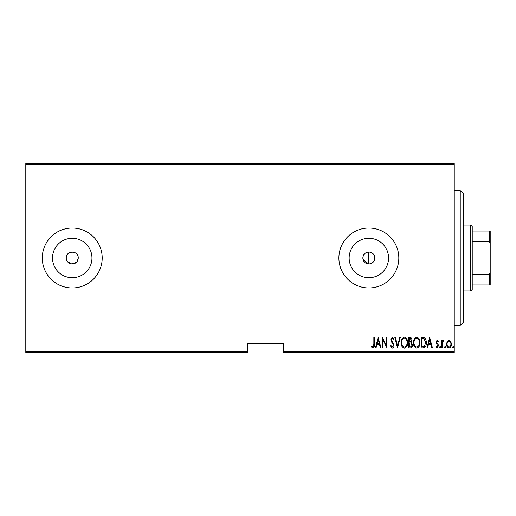 <?xml version="1.0" encoding="UTF-8"?>
<svg xmlns="http://www.w3.org/2000/svg" width="516" height="516" viewBox="0 0 516 516"><rect width="100%" height="100%" fill="white"/><g stroke="black" fill="none" stroke-linecap="round" stroke-linejoin="round"><path stroke-width="0.77" d="M77.219 261.328L78.232 258A5.992 5.992 0 0 0 72.24 252.008A5.992 5.992 0 0 0 66.248 258A5.992 5.992 0 0 0 72.24 263.992A5.992 5.992 0 0 0 78.232 258C78.606 250.279 65.887 250.254 66.248 258M362.974 259.135L368.559 263.986C372.352 263.773 374.448 261.78 374.848 258C374.455 254.22 372.358 252.227 368.559 252.014C365.083 252.498 363.18 254.491 362.864 258A5.992 5.992 0 0 0 368.856 263.992A5.992 5.992 0 0 0 374.848 258A5.992 5.992 0 0 0 368.856 252.008A5.992 5.992 0 0 0 362.864 258M388.574 258A19.718 19.718 0 0 0 368.856 238.282A19.718 19.718 0 0 0 349.145 258A19.718 19.718 0 0 0 368.856 277.718A19.718 19.718 0 0 0 388.574 258M91.958 258A19.718 19.718 0 0 0 72.24 238.282A19.718 19.718 0 0 0 52.522 258A19.718 19.718 0 0 0 72.24 277.718A19.718 19.718 0 0 0 91.958 258M102.2 258A29.96 29.96 0 0 0 72.24 228.04A29.96 29.96 0 0 0 42.28 258A29.96 29.96 0 0 0 72.24 287.96A29.96 29.96 0 0 0 102.2 258M398.816 258A29.96 29.96 0 0 0 368.856 228.04A29.96 29.96 0 0 0 338.896 258A29.96 29.96 0 0 0 368.856 287.96A29.96 29.96 0 0 0 398.816 258M454.248 351.48L454.248 352.376L283.465 352.376L283.465 351.48L454.248 351.48L454.248 164.52L25.8 164.52L25.8 163.624L454.248 163.624L454.248 164.52M25.8 351.48L247.512 351.48L247.512 352.376L25.8 352.376L25.8 164.52M447.224 341.353L449.004 340.089L450.784 341.347L451.423 344.075C451.539 346.088 450.732 347.403 449.004 348.016C447.275 347.403 446.469 346.088 446.585 344.075L447.224 341.353M441.612 347.881L441.612 340.218L442.148 340.218L442.148 341.347L443.36 340.089L443.895 340.347L442.257 342.676L442.148 347.881L441.612 347.881M437.162 340.089L438.381 341.179L438.007 341.837L437.149 341.024L436.497 342.056L438.161 344.617L438.381 345.804L437.02 348.016L435.691 346.978L436.065 346.268L437.007 347.075L437.845 345.843L436.175 343.275L435.962 342.095L437.162 340.089M423.107 347.881L421.172 347.881L421.172 337.4L424.404 337.774C425.81 339.096 426.435 340.766 426.281 342.772C426.538 345.533 425.474 347.236 423.107 347.881M408.807 347.881L408.807 337.4L409.981 337.4C411.349 337.619 411.987 338.49 411.897 339.999L411.207 342.224L412.432 344.907C412.523 346.494 411.865 347.487 410.472 347.881L408.807 347.881M397.513 347.881L394.824 337.4L395.411 337.4L397.578 345.862L399.752 337.4L400.332 337.4L397.513 347.881M382.859 347.881L382.317 347.881L382.317 337.4L386.49 345.662L386.49 337.4L387.026 337.4L387.026 347.881L382.859 339.638L382.859 347.881M373.848 344.372L373.848 337.4L374.39 337.4L374.39 344.482C374.706 346.197 374.216 347.416 372.933 348.152L371.43 346.945L371.759 346.139L372.978 347.075L373.848 344.372M283.465 351.48L283.465 343.392L247.512 343.392L247.512 351.48M378.151 337.4L380.976 347.881L380.389 347.881L379.531 344.52L376.912 344.52L376.048 347.881L375.461 347.881L378.151 337.4M392.257 348.152L390.386 345.862L390.909 345.327L392.27 347.075L393.476 345.301L391.134 341.173L390.793 339.573L392.276 337.129L393.882 338.902L393.379 339.547L392.205 338.206L391.328 339.534L394.018 345.314C394.089 346.758 393.502 347.7 392.257 348.152M401.145 342.688C400.958 339.941 402.022 338.083 404.331 337.129C406.692 338.025 407.782 339.857 407.595 342.637C407.775 345.391 406.705 347.229 404.376 348.152C402.048 347.249 400.971 345.43 401.145 342.688M413.51 342.688C413.329 339.941 414.393 338.083 416.696 337.129C419.063 338.025 420.153 339.857 419.966 342.637C420.147 345.391 419.069 347.229 416.747 348.152C414.419 347.249 413.342 345.43 413.51 342.688M429.641 337.4L432.466 347.881L431.879 347.881L431.021 344.52L428.403 344.52L427.538 347.881L426.958 347.881L429.641 337.4M439.593 347.145L440.129 346.268L440.67 347.145L440.129 348.016L439.593 347.145M444.566 347.145L445.102 346.268L445.643 347.145L445.102 348.016L444.566 347.145M452.635 347.145L453.171 346.268L453.706 347.145L453.171 348.016L452.635 347.145M67.254 261.328L71.653 263.96L76.478 262.238M379.254 343.45L378.222 339.418L377.183 343.45L379.254 343.45M407.06 342.637C407.188 340.399 406.286 338.922 404.357 338.206C402.435 338.947 401.545 340.437 401.68 342.682C401.551 344.907 402.441 346.371 404.357 347.075C406.298 346.371 407.201 344.894 407.06 342.637M410.078 338.47L409.343 338.47L409.343 341.837L409.71 341.837C410.82 341.786 411.375 341.179 411.362 340.012L410.078 338.47M409.704 342.908L409.343 342.908L409.343 346.81L410.136 346.81C411.31 346.758 411.897 346.126 411.897 344.907L410.833 343.03L409.704 342.908M419.424 342.637C419.553 340.399 418.657 338.922 416.722 338.206C414.806 338.947 413.909 340.437 414.051 342.682C413.922 344.907 414.812 346.371 416.722 347.075C418.67 346.371 419.566 344.894 419.424 342.637M421.714 338.47L421.714 346.81L424.229 346.539L425.745 342.772L424.088 338.767L421.714 338.47M430.744 343.45L429.712 339.418L428.68 343.45L430.744 343.45M450.887 344.082C450.965 342.534 450.339 341.515 449.004 341.024C447.669 341.515 447.043 342.534 447.12 344.082C447.037 345.623 447.669 346.617 449.004 347.075C450.339 346.617 450.965 345.617 450.887 344.082M460.24 190.585L463.233 193.584L463.233 322.416L460.24 325.415L460.24 190.585L454.248 190.585M368.559 263.986L368.559 252.014M470.727 225.04L472.224 226.543L472.224 289.457L470.727 290.96L470.727 225.04L463.233 225.04M472.224 231.033L490.2 231.033L490.2 284.967L489.303 284.967L489.303 274.202L490.2 272.384M472.224 274.202L489.303 274.202M490.2 243.617L489.303 241.798L489.303 231.033M472.224 241.798L489.303 241.798M472.224 284.967L489.303 284.967M460.24 325.415L454.248 325.415M470.727 290.96L463.233 290.96"/></g></svg>
